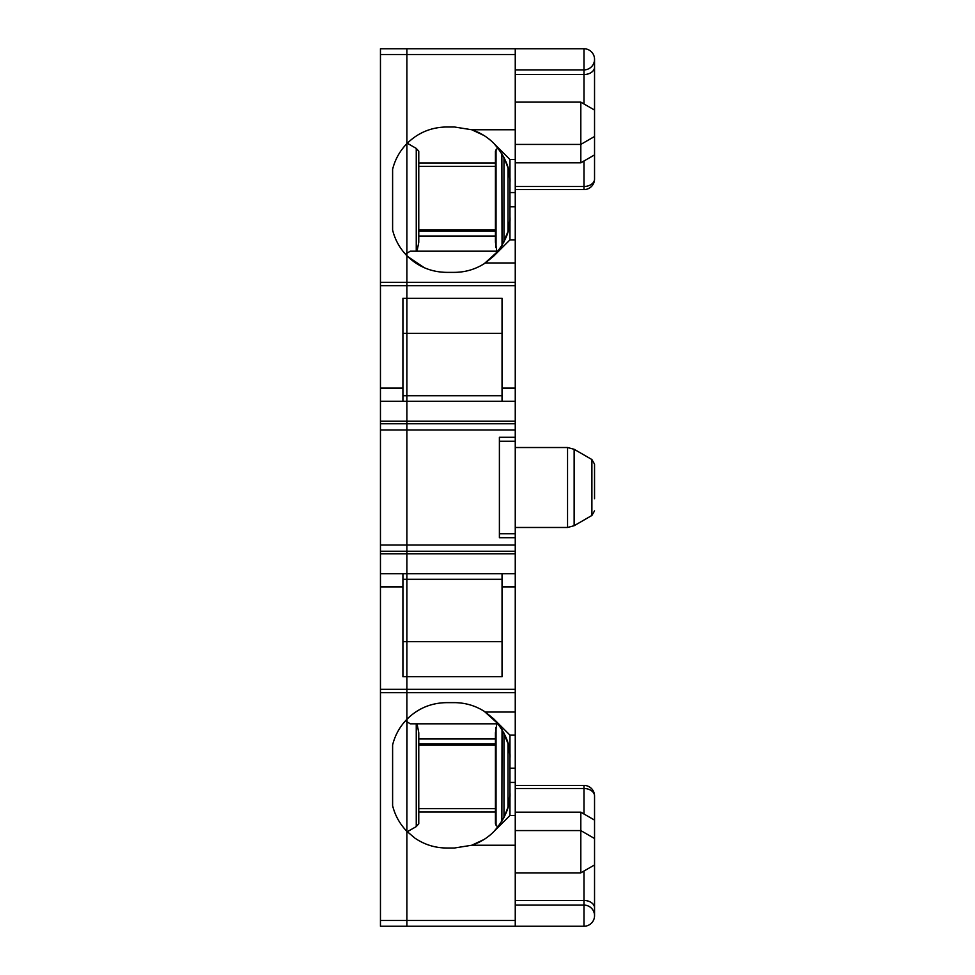<?xml version="1.0" encoding="UTF-8"?>
<svg xmlns="http://www.w3.org/2000/svg" width="975" height="975" viewBox="0 0 975 975"><rect width="100%" height="100%" fill="white"/><g stroke="black" fill="none" stroke-linecap="round" stroke-linejoin="round"><path stroke-width="1.46" d="M493.703 718.892C505.318 732.128 510.729 745.205 509.962 758.136L509.962 735.15L493.703 718.892L485.367 712.043C476.007 705.863 465.709 702.731 454.46 702.634L446.538 702.634C431.121 702.878 417.946 708.386 407.002 719.172L406.892 831.346C399.823 824.046 395.07 815.49 392.608 805.667L392.608 744.961C395.07 735.15 399.823 726.594 406.892 719.294L406.892 676.711L402.919 676.711L402.919 573.702L380.457 573.702L380.457 48.75L406.892 48.75L406.892 54.527L406.892 48.75L583.976 48.75A10.567 10.567 0 0 1 594.543 59.317A10.567 10.567 0 0 1 583.976 69.895L515.251 69.895M485.367 712.043L515.251 712.043L515.251 692.652L406.892 692.652L406.892 721.683L405.527 720.732M594.543 795.978A10.567 10.567 0 0 0 583.976 785.411L583.976 788.507A10.567 7.471 180 0 1 594.543 795.978L594.543 915.683A10.567 10.567 0 0 1 583.976 926.25L380.457 926.25L380.457 573.702M509.962 815.49L493.703 831.748C505.318 818.513 510.729 805.435 509.962 792.492L509.962 815.49L515.251 815.49L515.251 926.25L406.892 926.25L406.892 831.346L414.899 838.11C424.43 844.618 434.972 847.921 446.538 848.006L443.978 847.945M515.251 692.652L515.251 573.702L406.892 573.702L406.892 401.298L380.457 401.298M402.919 401.298L402.919 298.289L406.892 298.289L406.892 255.706C399.811 248.418 395.058 239.862 392.608 230.039L392.608 169.333C395.058 159.51 399.811 150.954 406.892 143.654L406.892 54.527L380.457 54.527M402.919 579.296L406.892 579.296L406.892 573.702L402.919 573.702M515.251 573.702L515.251 544.988L380.457 544.988M515.251 544.988L515.251 430.012L380.457 430.012M402.919 333.316L406.892 333.316L406.892 253.317L405.527 254.268M402.919 641.684L406.892 641.684L406.892 676.711L502.04 676.711L502.04 573.702M515.251 430.012L515.251 401.298L406.892 401.298L406.892 395.704L502.04 395.704M402.919 395.704L406.892 395.704L406.892 298.289L502.04 298.289L502.04 401.298M444.32 127.042L446.538 126.994C431.06 127.25 417.836 132.795 406.892 143.654L406.892 253.317L410.243 251.184L498.079 251.184L502.04 245.456L501.857 153.611M502.04 641.684L406.892 641.684L406.892 579.296L502.04 579.296M418.775 808.616L495.434 808.616M496.811 723.816L495.434 732.749L495.434 823.765L497.689 827.312L493.618 831.846M417.044 723.816L418.775 732.749L418.775 823.765L416.252 826.593L407.282 831.748M495.434 811.968L418.775 811.968M493.703 831.748C487.549 837.903 480.236 842.4 471.754 845.24L483.868 839.572M422.212 842.388L419.933 841.218M501.857 821.401L502.04 729.544L498.079 723.816L410.243 723.816L406.892 721.683L406.892 920.473L380.457 920.473M502.04 729.544L508.036 743.608L508.036 807.032L503.977 817.586L497.689 827.312M508.255 806.179L509.901 795.295M508.255 744.461L509.901 755.332M446.538 848.006L454.46 848.006L471.754 845.24L515.251 845.24M484.197 711.275L498.079 723.816M509.962 758.136L509.962 792.492M515.251 815.49L515.251 735.15L509.962 735.15M418.775 166.384L495.434 166.384M594.543 498.712L594.543 464.124L594.543 498.712M493.618 143.154L497.689 147.688L495.434 151.235L495.434 242.251L496.811 251.184M493.703 143.252C505.318 156.488 510.729 169.565 509.962 182.508L509.962 159.51L493.703 143.252C487.549 137.097 480.236 132.6 471.754 129.76L483.868 135.428M421.163 133.136L418.531 134.587M417.044 251.184L418.775 242.251L418.775 151.235L416.252 148.407L407.282 143.252M495.434 163.032L418.775 163.032M502.04 245.456L508.036 231.392L508.036 167.968L503.977 157.414L497.689 147.688M508.255 230.539L509.901 219.668M508.255 168.846L509.901 179.692M594.543 59.317L594.543 179.022A10.567 7.471 180 0 1 583.976 186.493L515.251 186.493M594.543 915.683A10.567 10.567 0 0 0 583.976 905.105L515.251 905.105M515.251 537.712L499.395 537.712L499.395 437.288L515.251 437.288M509.962 159.51L515.251 159.51L515.251 54.527L406.892 54.527L406.892 255.706C417.836 266.565 431.06 272.123 446.538 272.366L454.46 272.366C465.709 272.269 476.007 269.137 485.367 262.957L515.251 262.957L515.251 239.85L509.962 239.85L493.703 256.108C505.318 242.873 510.729 229.795 509.962 216.864L509.962 239.85L493.703 256.108L485.367 262.957M484.197 263.725L498.079 251.184M509.962 216.864L509.962 182.508M446.538 126.994L454.46 126.994L471.754 129.76L515.251 129.76M594.543 154.903L580.808 162.825L580.808 102.131L594.543 110.065M594.543 864.935L580.808 872.869L580.808 812.175L594.543 820.097M515.251 712.043L515.251 735.15M515.251 533.752L499.395 533.752M515.251 441.248L499.395 441.248M515.251 401.298L515.251 262.957M515.251 159.51L515.251 239.85M515.251 54.527L515.251 48.75M380.457 692.652L406.892 692.652L406.892 333.316L502.04 333.316M406.892 926.25L406.892 920.473L515.251 920.473M424.369 267.747L407.782 256.608M446.538 702.634L442.662 702.768M422.126 708.289L418.848 710.032M410.085 716.284L407.002 719.172M402.919 388.087L380.457 388.087M515.251 285.675L380.457 285.675M515.251 282.348L380.457 282.348M515.251 689.325L380.457 689.325M402.919 586.913L380.457 586.913M515.251 553.776L380.457 553.776M515.251 551.265L380.457 551.265M515.251 423.735L380.457 423.735M515.251 421.224L380.457 421.224M495.434 743.84L418.775 743.84M495.434 744.181L418.775 744.181M418.775 744.961L495.434 744.961M418.775 738.977L495.434 738.977M496.031 727.374L496.031 825.203M416.252 723.816L416.252 826.593M503.977 733.054L503.977 817.586M509.962 782.45L515.251 782.45M495.434 230.039L418.775 230.039M495.434 230.819L418.775 230.819M495.434 231.16L418.775 231.16M591.898 515.458L574.153 525.708L574.153 449.292L591.898 459.542L591.898 515.458L594.543 510.876M496.031 149.797L496.031 247.626M503.977 157.414L503.977 241.946M583.976 926.25L583.976 900.461L515.251 900.461M515.251 788.507L583.976 788.507L583.976 813.991M583.976 871.041L583.976 900.461A10.567 7.471 180 0 1 594.543 907.932M495.434 236.023L418.775 236.023M416.252 148.407L416.252 251.184M594.543 67.068A10.567 7.471 0 0 1 583.976 74.539L583.976 48.75M515.251 74.539L583.976 74.539L583.976 103.959M583.976 161.009L583.976 189.589A10.567 10.567 0 0 0 594.543 179.022M574.153 449.292L567.548 447.525L567.548 527.475L574.153 525.708M509.962 768.19L515.251 768.19M515.251 586.913L502.04 586.913M515.251 388.087L502.04 388.087M515.251 206.81L509.962 206.81M509.962 192.55L515.251 192.55M591.898 459.542L594.543 464.124M594.543 136.488L580.808 144.422L515.251 144.422M594.543 838.512L580.808 830.578L515.251 830.578M583.976 785.411L515.251 785.411M583.976 189.589L515.251 189.589M515.251 447.525L567.548 447.525M515.251 527.475L567.548 527.475M515.251 162.825L580.808 162.825M515.251 102.131L580.808 102.131M515.251 812.175L580.808 812.175M515.251 872.869L580.808 872.869"/></g></svg>
